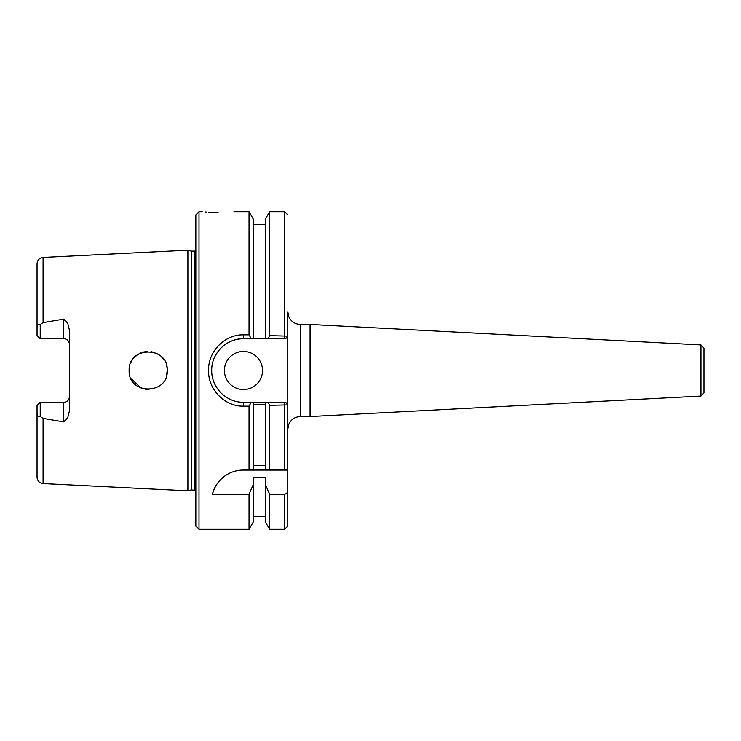 <?xml version="1.0" encoding="UTF-8"?>
<svg xmlns="http://www.w3.org/2000/svg" width="741" height="741" viewBox="0 0 741 741"><rect width="100%" height="100%" fill="white"/><g stroke="black" fill="none" stroke-linecap="round" stroke-linejoin="round"><path stroke-width="1.11" d="M218.067 212.51C238.546 211.648 238.546 211.648 218.067 212.51C238.546 211.648 238.546 211.648 218.067 212.51C197.578 211.648 197.578 211.648 218.067 212.51L215.501 212.491M214.871 212.482L208.545 212.222M206.304 212.074L205.433 212.009M224.421 370.5A19.053 19.053 0 0 0 243.474 389.553A19.053 19.053 0 0 0 262.527 370.5A19.053 19.053 0 0 0 243.474 351.447A19.053 19.053 0 0 0 224.421 370.5M69.441 344.463A5.715 5.715 0 0 0 63.726 338.739L63.726 319.121L67.737 323.243L69.441 330.097L69.441 410.903L67.737 417.757L63.726 421.879L43.08 418.387L40.227 416.461C38.078 417.016 37.022 415.71 37.05 412.533L37.05 477.204C37.383 480.918 39.393 483.03 43.08 483.549L187.899 490.801L187.899 250.199L191.206 251.088L191.206 489.912L195.837 490.338M63.726 421.879L63.726 402.261A5.715 5.715 0 0 0 69.441 396.537M149.006 389.534L145.338 389.34M141.42 388.312L130.916 378.512M167.253 370.5C168.457 345.945 128.017 345.88 129.147 370.5C128.045 395.157 168.476 395.018 167.253 370.5L166.401 376.15M63.726 319.121L43.08 322.613L40.227 324.539L40.227 338.739L63.726 338.739M249.041 406.142L243.474 406.142C224.773 406.587 208.101 389.571 208.536 370.5C208.082 351.391 224.764 334.413 243.474 334.858L249.041 334.858L251.264 338.739L243.474 338.739C235.286 338.6 227.793 341.703 221.003 348.057C214.677 354.772 211.583 362.266 211.713 370.528C211.639 378.799 214.742 386.283 221.013 392.952C227.793 399.288 235.277 402.382 243.474 402.261L251.264 402.261L249.041 406.142L249.041 470.063L243.317 470.063C225.394 470.155 214.334 484.29 212.482 494.201L249.041 494.201L249.041 529.287L199.014 529.287L199.014 211.713L195.837 214.89L195.837 496.405M233.943 211.713L249.041 211.713L249.041 334.858M703.95 370.5L703.95 392.887L703.95 348.113L700.94 344.935L310.071 324.456L300.476 324.456C295.113 324.225 291.241 321.696 288.86 316.889L287.777 311.748L287.777 470.063L284.6 470.063L287.777 470.063L287.777 526.11L284.6 529.287L284.6 494.201C286.711 493.719 287.767 492.348 287.777 490.097M700.94 344.935L700.94 396.065L310.071 416.544L300.476 416.544C295.113 416.775 291.241 419.304 288.86 424.111L287.777 429.252L287.777 404.873L269.659 405.336L269.659 470.063L249.041 470.063L253.394 470.063L253.394 402.261L265.306 402.261L265.306 470.063L284.6 470.063L284.6 402.261L285.887 402.502M310.071 416.544L310.071 324.456M265.259 465.672L253.441 465.672L253.441 404.225L265.259 404.225L265.259 465.672M249.041 211.713L253.394 219.262L253.394 338.739L251.264 338.739M249.041 494.201L253.394 484.345L253.394 521.738L249.041 529.287M253.394 484.345L253.394 477.399L265.306 477.399L265.306 521.738L269.659 529.287L284.6 529.287M269.659 335.664L287.777 336.127L285.693 338.739L268.14 338.739L269.659 335.664L269.659 211.713L265.306 219.262L265.306 338.739L253.394 338.739M268.14 338.739L265.306 338.739M265.306 484.345L269.659 494.201L269.659 529.287M269.659 494.201L284.6 494.201M287.777 333.617L287.777 336.127M269.659 405.336L268.14 402.261L285.693 402.261L287.777 404.873M265.306 402.261L268.14 402.261M166.401 364.868L167.021 367.536M129.147 370.5L129.462 367.036M130.397 363.701L131.963 360.524M133.287 358.635L137.335 354.846M137.678 354.615L140.716 352.975M143.828 351.956L147.533 351.456M150.979 351.651L154.925 352.67M156.064 353.142L158.62 354.55M161.177 356.541L163.668 359.376M40.227 338.739L37.05 335.571L37.05 328.467C37.013 325.299 38.078 323.993 40.227 324.539M43.08 322.613L43.08 257.451C39.393 257.97 37.383 260.082 37.05 263.796L37.05 328.467M37.05 412.533L37.05 405.429L40.227 402.261L40.227 416.461M37.782 415.877L38.865 416.85M251.264 402.261L253.394 402.261M195.837 244.595L195.837 526.11L199.014 529.287M63.726 402.261L40.227 402.261M243.474 334.858L243.474 338.739A31.761 31.761 0 0 0 214.408 357.708M213.779 381.772A31.761 31.761 0 0 0 216.743 387.654M285.896 338.489L284.6 338.739L284.6 211.713L287.777 214.89M243.317 470.063A31.761 31.761 0 0 0 212.482 494.201M191.206 251.088L194.568 251.153L194.568 489.847M191.706 251.153L191.706 489.847M300.476 416.544L300.476 324.456M43.08 418.387L43.08 483.549M243.474 406.142L243.474 402.261M43.08 257.451L187.899 250.199M199.014 211.713L202.191 211.713M700.94 396.065L703.95 392.887M253.394 224.421L265.306 224.421M253.394 516.579L265.306 516.579M269.659 211.713L284.6 211.713M191.206 489.912L187.899 490.801M194.568 251.153L195.837 250.662"/></g></svg>
